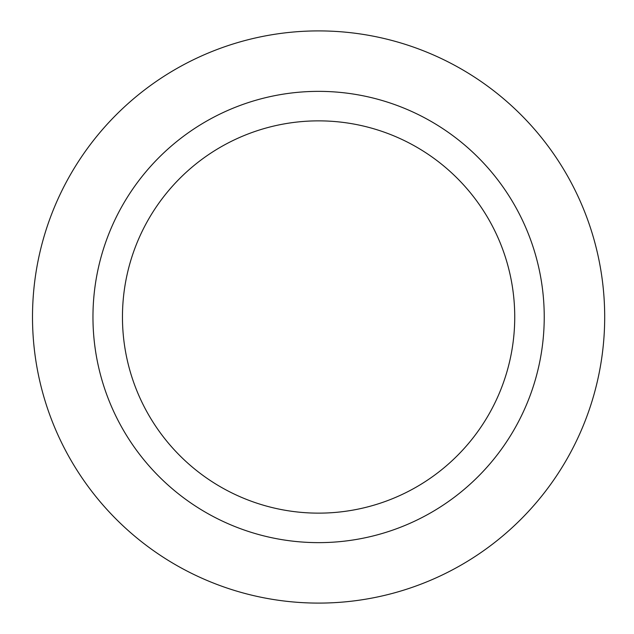 <?xml version="1.0" encoding="UTF-8"?>
<svg xmlns="http://www.w3.org/2000/svg" width="634" height="634" viewBox="0 0 634 634"><rect width="100%" height="100%" fill="white"/><g stroke="black" fill="none" stroke-linecap="round" stroke-linejoin="round"><path stroke-width="0.48" stroke-dasharray="3.17 2.38" d="M92.96 317A225.633 225.633 0 0 1 431.413 121.593A225.633 225.633 0 0 1 431.413 512.407A225.633 225.633 0 0 1 92.96 317M122.457 317A196.144 196.144 0 0 0 416.665 486.864A196.144 196.144 0 0 0 416.665 147.136A196.144 196.144 0 0 0 122.457 317M32.5 317A286.1 286.1 0 0 0 461.647 564.767A286.1 286.1 0 0 0 461.647 69.233A286.1 286.1 0 0 0 32.5 317"/><path stroke-width="0.95" d="M122.457 317A196.144 196.144 0 0 1 416.665 147.136A196.144 196.144 0 0 1 416.665 486.864A196.144 196.144 0 0 1 122.457 317M92.96 317A225.633 225.633 0 0 0 431.413 512.407A225.633 225.633 0 0 0 431.413 121.593A225.633 225.633 0 0 0 92.96 317M32.5 317A286.1 286.1 0 0 0 461.647 564.767A286.1 286.1 0 0 0 461.647 69.233A286.1 286.1 0 0 0 32.5 317"/></g></svg>
